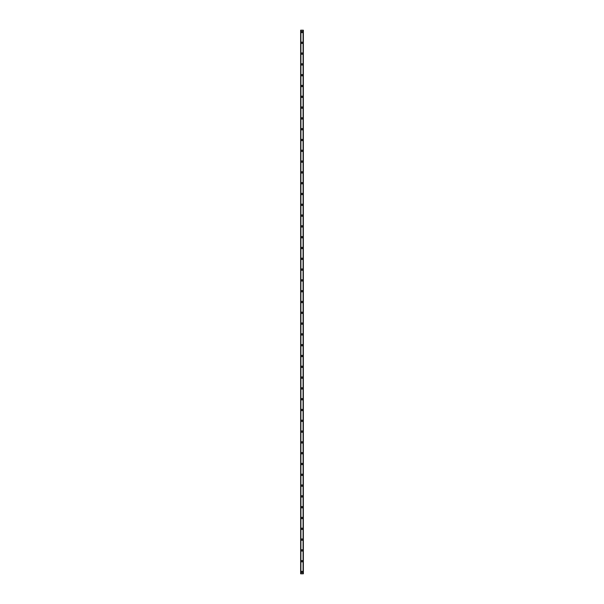 <?xml version="1.0" encoding="UTF-8"?>
<svg xmlns="http://www.w3.org/2000/svg" width="604" height="604" viewBox="0 0 604 604"><rect width="100%" height="100%" fill="white"/><g stroke="black" fill="none" stroke-linecap="round" stroke-linejoin="round"><path stroke-width="0.91" d="M301.328 572.003A0.672 0.672 0 0 1 302 571.324A0.672 0.672 0 0 1 302.672 572.003A0.672 0.672 0 0 1 302 572.675A0.672 0.672 0 0 1 301.328 572.003M301.328 561.199A0.672 0.672 0 0 1 302 560.527A0.672 0.672 0 0 1 302.672 561.199A0.672 0.672 0 0 1 302 561.879A0.672 0.672 0 0 1 301.328 561.199M301.328 550.403A0.672 0.672 0 0 1 302 549.723A0.672 0.672 0 0 1 302.672 550.403A0.672 0.672 0 0 1 302 551.074A0.672 0.672 0 0 1 301.328 550.403M301.328 539.599A0.672 0.672 0 0 1 302 538.927A0.672 0.672 0 0 1 302.672 539.599A0.672 0.672 0 0 1 302 540.278A0.672 0.672 0 0 1 301.328 539.599M301.328 528.802A0.672 0.672 0 0 1 302 528.123A0.672 0.672 0 0 1 302.672 528.802A0.672 0.672 0 0 1 302 529.474A0.672 0.672 0 0 1 301.328 528.802M301.328 517.998A0.672 0.672 0 0 1 302 517.326A0.672 0.672 0 0 1 302.672 517.998A0.672 0.672 0 0 1 302 518.677A0.672 0.672 0 0 1 301.328 517.998M301.328 507.201A0.672 0.672 0 0 1 302 506.522A0.672 0.672 0 0 1 302.672 507.201A0.672 0.672 0 0 1 302 507.873A0.672 0.672 0 0 1 301.328 507.201M301.328 496.397A0.672 0.672 0 0 1 302 495.725A0.672 0.672 0 0 1 302.672 496.397A0.672 0.672 0 0 1 302 497.077A0.672 0.672 0 0 1 301.328 496.397M301.328 485.601A0.672 0.672 0 0 1 302 484.921A0.672 0.672 0 0 1 302.672 485.601A0.672 0.672 0 0 1 302 486.273A0.672 0.672 0 0 1 301.328 485.601M301.328 474.797A0.672 0.672 0 0 1 302 474.125A0.672 0.672 0 0 1 302.672 474.797A0.672 0.672 0 0 1 302 475.476A0.672 0.672 0 0 1 301.328 474.797M301.328 464A0.672 0.672 0 0 1 302 463.328A0.672 0.672 0 0 1 302.672 464A0.672 0.672 0 0 1 302 464.672A0.672 0.672 0 0 1 301.328 464M301.328 453.196A0.672 0.672 0 0 1 302 452.524A0.672 0.672 0 0 1 302.672 453.196A0.672 0.672 0 0 1 302 453.876A0.672 0.672 0 0 1 301.328 453.196M301.328 442.4A0.672 0.672 0 0 1 302 441.728A0.672 0.672 0 0 1 302.672 442.4A0.672 0.672 0 0 1 302 443.072A0.672 0.672 0 0 1 301.328 442.4M301.328 431.603A0.672 0.672 0 0 1 302 430.924A0.672 0.672 0 0 1 302.672 431.603A0.672 0.672 0 0 1 302 432.275A0.672 0.672 0 0 1 301.328 431.603M301.328 420.799A0.672 0.672 0 0 1 302 420.127A0.672 0.672 0 0 1 302.672 420.799A0.672 0.672 0 0 1 302 421.479A0.672 0.672 0 0 1 301.328 420.799M301.328 410.003A0.672 0.672 0 0 1 302 409.323A0.672 0.672 0 0 1 302.672 410.003A0.672 0.672 0 0 1 302 410.675A0.672 0.672 0 0 1 301.328 410.003M301.328 399.199A0.672 0.672 0 0 1 302 398.527A0.672 0.672 0 0 1 302.672 399.199A0.672 0.672 0 0 1 302 399.878A0.672 0.672 0 0 1 301.328 399.199M301.328 388.402A0.672 0.672 0 0 1 302 387.723A0.672 0.672 0 0 1 302.672 388.402A0.672 0.672 0 0 1 302 389.074A0.672 0.672 0 0 1 301.328 388.402M301.328 377.598A0.672 0.672 0 0 1 302 376.926A0.672 0.672 0 0 1 302.672 377.598A0.672 0.672 0 0 1 302 378.278A0.672 0.672 0 0 1 301.328 377.598M301.328 366.802A0.672 0.672 0 0 1 302 366.122A0.672 0.672 0 0 1 302.672 366.802A0.672 0.672 0 0 1 302 367.474A0.672 0.672 0 0 1 301.328 366.802M301.328 355.998A0.672 0.672 0 0 1 302 355.326A0.672 0.672 0 0 1 302.672 355.998A0.672 0.672 0 0 1 302 356.677A0.672 0.672 0 0 1 301.328 355.998M301.328 345.201A0.672 0.672 0 0 1 302 344.522A0.672 0.672 0 0 1 302.672 345.201A0.672 0.672 0 0 1 302 345.873A0.672 0.672 0 0 1 301.328 345.201M301.328 334.397A0.672 0.672 0 0 1 302 333.725A0.672 0.672 0 0 1 302.672 334.397A0.672 0.672 0 0 1 302 335.077A0.672 0.672 0 0 1 301.328 334.397M301.328 323.601A0.672 0.672 0 0 1 302 322.929A0.672 0.672 0 0 1 302.672 323.601A0.672 0.672 0 0 1 302 324.272A0.672 0.672 0 0 1 301.328 323.601M301.328 312.797A0.672 0.672 0 0 1 302 312.125A0.672 0.672 0 0 1 302.672 312.797A0.672 0.672 0 0 1 302 313.476A0.672 0.672 0 0 1 301.328 312.797M301.328 302A0.672 0.672 0 0 1 302 301.328A0.672 0.672 0 0 1 302.672 302A0.672 0.672 0 0 1 302 302.672A0.672 0.672 0 0 1 301.328 302M301.328 291.204A0.672 0.672 0 0 1 302 290.524A0.672 0.672 0 0 1 302.672 291.204A0.672 0.672 0 0 1 302 291.875A0.672 0.672 0 0 1 301.328 291.204M301.328 280.399A0.672 0.672 0 0 1 302 279.728A0.672 0.672 0 0 1 302.672 280.399A0.672 0.672 0 0 1 302 281.071A0.672 0.672 0 0 1 301.328 280.399M301.328 269.603A0.672 0.672 0 0 1 302 268.923A0.672 0.672 0 0 1 302.672 269.603A0.672 0.672 0 0 1 302 270.275A0.672 0.672 0 0 1 301.328 269.603M301.328 258.799A0.672 0.672 0 0 1 302 258.127A0.672 0.672 0 0 1 302.672 258.799A0.672 0.672 0 0 1 302 259.478A0.672 0.672 0 0 1 301.328 258.799M301.328 248.002A0.672 0.672 0 0 1 302 247.323A0.672 0.672 0 0 1 302.672 248.002A0.672 0.672 0 0 1 302 248.674A0.672 0.672 0 0 1 301.328 248.002M301.328 237.198A0.672 0.672 0 0 1 302 236.526A0.672 0.672 0 0 1 302.672 237.198A0.672 0.672 0 0 1 302 237.878A0.672 0.672 0 0 1 301.328 237.198M301.328 226.402A0.672 0.672 0 0 1 302 225.722A0.672 0.672 0 0 1 302.672 226.402A0.672 0.672 0 0 1 302 227.074A0.672 0.672 0 0 1 301.328 226.402M301.328 215.598A0.672 0.672 0 0 1 302 214.926A0.672 0.672 0 0 1 302.672 215.598A0.672 0.672 0 0 1 302 216.277A0.672 0.672 0 0 1 301.328 215.598M301.328 204.801A0.672 0.672 0 0 1 302 204.122A0.672 0.672 0 0 1 302.672 204.801A0.672 0.672 0 0 1 302 205.473A0.672 0.672 0 0 1 301.328 204.801M301.328 193.997A0.672 0.672 0 0 1 302 193.325A0.672 0.672 0 0 1 302.672 193.997A0.672 0.672 0 0 1 302 194.677A0.672 0.672 0 0 1 301.328 193.997M301.328 183.201A0.672 0.672 0 0 1 302 182.521A0.672 0.672 0 0 1 302.672 183.201A0.672 0.672 0 0 1 302 183.873A0.672 0.672 0 0 1 301.328 183.201M301.328 172.397A0.672 0.672 0 0 1 302 171.725A0.672 0.672 0 0 1 302.672 172.397A0.672 0.672 0 0 1 302 173.076A0.672 0.672 0 0 1 301.328 172.397M301.328 161.6A0.672 0.672 0 0 1 302 160.928A0.672 0.672 0 0 1 302.672 161.6A0.672 0.672 0 0 1 302 162.272A0.672 0.672 0 0 1 301.328 161.6M301.328 150.804A0.672 0.672 0 0 1 302 150.124A0.672 0.672 0 0 1 302.672 150.804A0.672 0.672 0 0 1 302 151.476A0.672 0.672 0 0 1 301.328 150.804M301.328 140A0.672 0.672 0 0 1 302 139.328A0.672 0.672 0 0 1 302.672 140A0.672 0.672 0 0 1 302 140.672A0.672 0.672 0 0 1 301.328 140M301.328 129.203A0.672 0.672 0 0 1 302 128.524A0.672 0.672 0 0 1 302.672 129.203A0.672 0.672 0 0 1 302 129.875A0.672 0.672 0 0 1 301.328 129.203M301.328 118.399A0.672 0.672 0 0 1 302 117.727A0.672 0.672 0 0 1 302.672 118.399A0.672 0.672 0 0 1 302 119.079A0.672 0.672 0 0 1 301.328 118.399M301.328 107.603A0.672 0.672 0 0 1 302 106.923A0.672 0.672 0 0 1 302.672 107.603A0.672 0.672 0 0 1 302 108.275A0.672 0.672 0 0 1 301.328 107.603M301.328 96.799A0.672 0.672 0 0 1 302 96.127A0.672 0.672 0 0 1 302.672 96.799A0.672 0.672 0 0 1 302 97.478A0.672 0.672 0 0 1 301.328 96.799M301.328 86.002A0.672 0.672 0 0 1 302 85.323A0.672 0.672 0 0 1 302.672 86.002A0.672 0.672 0 0 1 302 86.674A0.672 0.672 0 0 1 301.328 86.002M301.328 75.198A0.672 0.672 0 0 1 302 74.526A0.672 0.672 0 0 1 302.672 75.198A0.672 0.672 0 0 1 302 75.877A0.672 0.672 0 0 1 301.328 75.198M301.328 64.401A0.672 0.672 0 0 1 302 63.722A0.672 0.672 0 0 1 302.672 64.401A0.672 0.672 0 0 1 302 65.073A0.672 0.672 0 0 1 301.328 64.401M301.328 53.597A0.672 0.672 0 0 1 302 52.925A0.672 0.672 0 0 1 302.672 53.597A0.672 0.672 0 0 1 302 54.277A0.672 0.672 0 0 1 301.328 53.597M301.328 42.801A0.672 0.672 0 0 1 302 42.121A0.672 0.672 0 0 1 302.672 42.801A0.672 0.672 0 0 1 302 43.473A0.672 0.672 0 0 1 301.328 42.801M301.328 31.997A0.672 0.672 0 0 1 302 31.325A0.672 0.672 0 0 1 302.672 31.997A0.672 0.672 0 0 1 302 32.676A0.672 0.672 0 0 1 301.328 31.997M303.306 30.2L300.649 30.2L300.649 573.8L303.351 573.8L303.351 30.2L303.306 573.8M303.095 573.8L303.095 30.2L303.102 573.8M300.898 573.8L300.905 30.2L300.898 573.8M300.649 30.2L300.649 573.8L300.649 30.2M303.351 30.2L303.351 573.8L303.351 30.2M300.694 30.2L300.694 573.8M300.883 30.2L300.883 573.8M303.117 30.2L303.117 573.8"/></g></svg>
